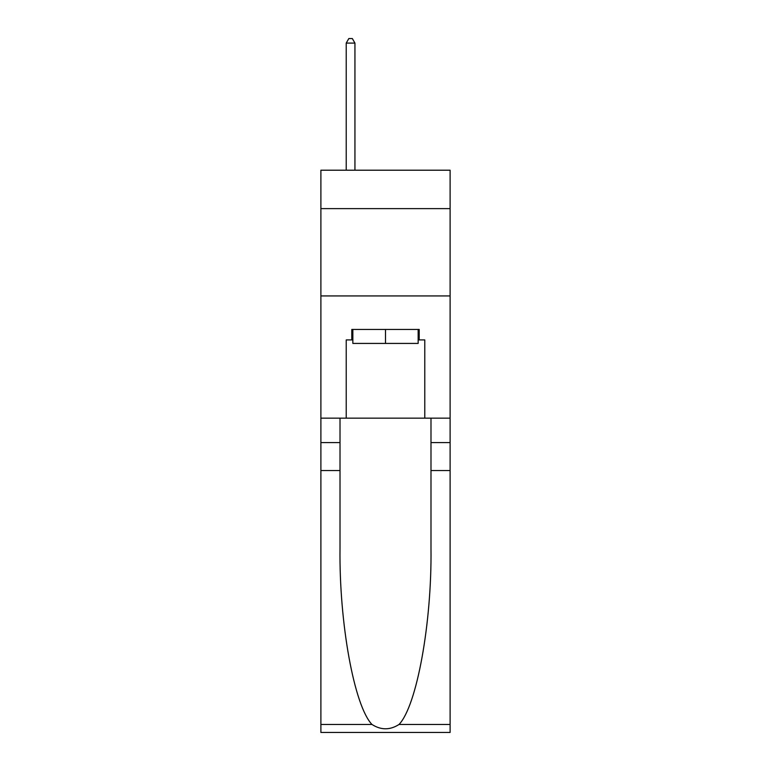 <?xml version="1.0" encoding="UTF-8"?>
<svg xmlns="http://www.w3.org/2000/svg" width="771" height="771" viewBox="0 0 771 771"><rect width="100%" height="100%" fill="white"/><g stroke="black" fill="none" stroke-linecap="round" stroke-linejoin="round"><path stroke-width="1.16" d="M450.11 208.623L450.11 170.208L320.89 170.208L320.89 208.623L450.11 208.623L450.11 418.152L424.782 418.152L424.782 339.924L419.202 339.924L419.202 329.448L351.798 329.448L351.798 339.924L352.848 339.924M320.89 470.532L340.011 470.532L340.011 548.403C339.086 622.823 354.188 705.976 371.988 724.48C380.99 730.224 389.991 730.224 399.012 724.48L450.11 724.48L450.11 732.45L320.89 732.45L320.89 208.623M418.152 329.448L418.152 343.423L352.848 343.423L352.848 329.448M385.5 329.448L385.5 343.423M399.012 724.48C416.812 705.976 431.914 622.823 430.989 548.403L430.989 418.152M430.989 470.532L450.11 470.532L450.11 418.152M340.011 418.152L340.011 470.532M450.11 724.48L450.11 470.532M320.89 418.152L346.218 418.152L346.218 339.924L351.798 339.924M320.89 295.929L450.11 295.929M346.218 418.152L424.782 418.152M418.152 339.924L419.202 339.924M354.939 170.208L354.939 43.089L346.218 43.089L346.218 170.208M346.218 43.089L348.829 38.55L352.328 38.55L354.939 43.089M430.989 442.602L450.11 442.602M340.011 442.602L320.89 442.602M320.89 724.48L371.988 724.48"/></g></svg>
